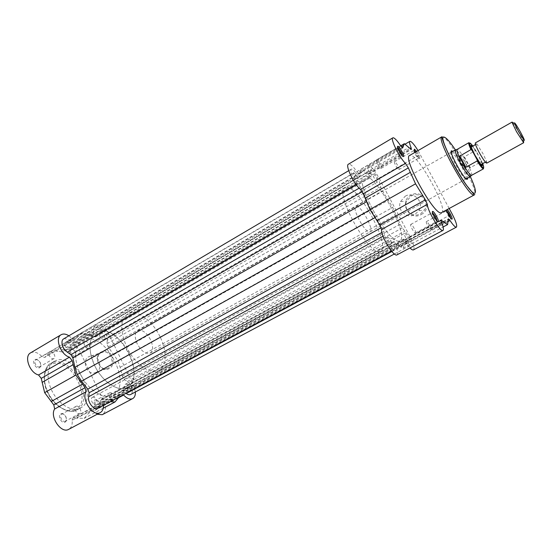 <?xml version="1.0" encoding="UTF-8"?>
<svg xmlns="http://www.w3.org/2000/svg" width="552" height="552" viewBox="0 0 552 552"><rect width="100%" height="100%" fill="white"/><g stroke="black" fill="none" stroke-linecap="round" stroke-linejoin="round"><path stroke-width="0.41" stroke-dasharray="2.76 2.07" d="M397.737 147.695L397.364 147.632C396.267 147.97 400.8 156.161 402.063 156.119L402.339 155.74M416.615 151.414C418.733 154.691 419.803 157.051 419.824 158.493L419.589 158.652C418.388 157.969 416.898 155.843 415.125 152.276M414.448 150.579L414.028 150.448C413.075 150.724 417.298 158.369 418.375 158.314L418.575 158.182C418.519 156.844 417.553 154.767 415.677 151.959M446.63 209.953L447.168 209.656M446.816 210.933L446.402 210.795C445.388 211.071 449.797 219.199 450.742 218.792L450.901 218.357M432.554 212.83L432.188 212.768C431.022 213.107 435.763 221.856 436.867 221.4L437.067 221.035M421.217 214.521C433.9 208.207 423.004 187.811 410.943 195.194C398.475 201.563 409.122 221.683 421.217 214.521M411.15 195.981C419.499 190.744 429.973 201.646 424.516 209.981L420.61 213.769C412.841 218.475 402.891 209.436 406.624 201.156L411.15 195.981M452.64 151.365C456.545 154.194 467.247 173.307 467.62 178.11M451.274 152.2L451.108 152.242C448.307 152.8 463.1 179.628 465.867 179L466.192 178.841M466.799 178.558L466.309 178.441C467.006 175.018 454.958 153.504 451.674 152.311L451.398 152.207M405.154 196.257C413.71 190.875 424.46 202.087 418.864 210.657L414.862 214.542C406.9 219.379 396.695 210.084 400.517 201.577L405.154 196.257M397.019 254.851C398.199 253.961 397.937 251.167 396.226 246.468L396.074 244.398L403.243 248.241L404.961 242.128L410.005 247.945M413.476 249.883C414.787 248.297 413.614 243.86 409.943 236.566L379.051 178.144C374.932 170.747 371.524 166.587 368.805 165.648L368.281 165.759C367.391 166.421 367.625 168.615 368.977 172.334L369.15 174.011L368.501 173.77L361.415 168.898L358.924 173.528L356.868 171.686C353.591 166.98 350.989 164.448 349.071 164.075L348.409 164.206M449.218 208.552L418.03 150.593M430.712 229.515L430.76 229.494C431.871 229.142 427.572 221.166 426.489 221.573L426.427 221.593C425.309 221.932 429.656 229.977 430.712 229.515M415.408 232.937L415.477 232.916C416.753 232.489 412.137 223.912 410.867 224.367L410.798 224.395C409.501 224.802 414.179 233.462 415.408 232.937M398.827 169.567L398.951 169.54C400 169.195 395.874 161.688 394.666 161.743L394.528 161.77C393.472 162.109 397.647 169.678 398.827 169.567M381.156 168.27L381.315 168.236C382.515 167.815 378.092 159.79 376.692 159.838L376.519 159.873C375.305 160.28 379.783 168.388 381.156 168.27M441.662 212.637C448.672 210.139 418.954 155.478 410.557 155.312L409.639 155.457M369.799 231.957L370.123 231.847C374.504 230.163 361.098 205.309 356.344 206.275L355.881 206.413C351.396 207.987 365.327 233.565 369.799 231.957M346.311 187.121L344.883 187.487C333.463 191.261 369.302 256.583 379.955 251.332L380.514 251.112C391.285 246.668 358.683 185.851 346.311 187.121M365.224 176.116L363.892 176.419C353.28 179.683 389.553 245.681 399.365 240.886L399.883 240.693C409.832 236.698 376.823 175.357 365.224 176.116C376.823 175.357 409.832 236.698 399.883 240.693L399.365 240.886C389.553 245.681 353.28 179.683 363.892 176.419L365.224 176.116M403.243 248.241L443.104 226.982M361.415 168.898L400.69 145.838M101.23 351.928C92.377 356.454 100.685 373.752 109.227 368.529C118.211 364.051 109.745 346.552 101.23 351.928M108.496 368.005L106.702 368.653C98.953 370.558 93.971 356.295 101.133 352.728L103.362 351.99C111.021 350.596 115.52 364.61 108.496 368.005M99.001 407.949L99.919 407.059C100.54 403.595 99.256 401.152 96.069 399.745L95.123 399.855C91.756 400.966 95.841 409.522 99.001 407.949M95.993 400.234L96.779 400.138C99.443 401.318 100.505 403.346 99.988 406.237L99.222 406.983C96.69 408.259 93.274 401.47 95.855 400.297L95.993 400.234M64.998 422.301L66.123 421.19C66.82 417.533 65.474 414.98 62.079 413.531L60.913 413.662C57.104 414.938 61.417 424.074 64.998 422.301M61.824 414.076L62.797 413.966C65.619 415.173 66.744 417.298 66.164 420.348L65.233 421.273C62.362 422.701 58.74 415.497 61.651 414.152L61.824 414.076M39.268 367.915L40.572 366.7C41.083 363.078 39.606 360.615 36.135 359.317L35.238 359.393C31.285 360.311 35.542 369.316 39.268 367.915M36.128 359.773L36.874 359.711C39.772 360.794 41 362.85 40.572 365.872L39.489 366.88C36.639 367.977 33.037 361.284 35.763 359.938L36.128 359.773M74.603 356.937L75.672 355.964C76.141 352.528 74.755 350.161 71.505 348.878L70.78 348.947C67.282 349.74 71.318 358.186 74.603 356.937M71.636 349.299L72.236 349.243C74.948 350.32 76.107 352.286 75.714 355.15L74.824 355.964C72.291 356.951 68.903 350.61 71.332 349.43L71.636 349.299M96.31 372.296L94.489 372.959C86.616 374.891 81.53 360.29 88.803 356.654L91.066 355.902C98.856 354.494 103.452 368.846 96.31 372.296M30.601 352.859C34.114 351.203 37.888 352.431 41.924 356.544L44.677 357.468L51.929 350.575L63.156 352.045L64.053 350.072C63.659 346.511 64.494 344.062 66.55 342.737C71.27 341.164 75.624 343.868 79.612 350.844L103.721 401.152C106.37 407.528 105.97 411.999 102.527 414.566M68.896 335.782L72.264 338.735L74.699 339.853L81.848 333.008L93.053 334.691L93.633 332.835L64.053 350.072M103.472 405.347L103.293 403.526L72.119 420.238C72.595 424.654 71.477 427.69 68.779 429.332M135.392 391.968L133.508 385.137L108.772 334.029C104.714 326.915 100.416 324.086 95.869 325.542C93.902 326.818 93.157 329.247 93.633 332.835M85.105 341.474C87.609 340.563 90.983 346.918 88.61 348.07L88.334 348.188C85.843 349.147 82.427 342.751 84.808 341.605L85.105 341.474M50.156 351.541C52.985 350.52 56.566 357.234 53.903 358.552L53.565 358.697C50.756 359.766 47.12 353.018 49.79 351.7L50.156 351.541M109.765 392.789C112.263 391.589 115.678 398.385 113.146 399.538L113.029 399.593C110.545 400.842 107.088 393.997 109.627 392.851L109.765 392.789M76.183 406.272C79.019 404.92 82.627 412.144 79.771 413.462L79.633 413.531C76.811 414.931 73.154 407.666 76.01 406.348L76.183 406.272M126.249 387.87C117.755 391.513 103.555 382.398 95.717 367.639C87.768 352.935 88.334 336.658 96.365 332.194L98.856 331.152C119.743 324.114 147.108 377.975 127.27 387.394L126.249 387.87M111.925 395.584C103.258 399.324 88.975 390.402 81.213 375.774C73.347 361.194 74.127 344.931 82.324 340.37L84.87 339.294C106.143 331.98 133.225 385.441 112.967 395.087L111.925 395.584C103.258 399.324 88.975 390.402 81.213 375.774C73.347 361.194 74.127 344.931 82.324 340.37L84.87 339.294C106.143 331.98 133.225 385.441 112.967 395.087L111.925 395.584M79.481 408.494C71.594 411.868 59.064 404.395 52.502 391.934C45.844 379.521 46.906 365.438 54.358 361.291L56.573 360.325C75.727 353.308 98.898 399.199 80.516 408.004L79.481 408.494M97.104 414.276L93.267 411.281L90.894 410.453L84.194 418.388L72.919 418.009L72.119 420.238M110.255 401.718L104.017 401.304L103.293 403.526M123.4 394.811L121.295 394.162L119.032 397.143M81.848 333.008L51.929 350.575M103.231 408.238L84.194 418.388M373.255 174.073C374.601 173.949 378.755 181.518 377.575 181.939L377.43 181.974C376.112 182.16 371.91 174.522 373.104 174.108L373.255 174.073M100.436 332.49C102.934 331.593 106.419 338.135 104.045 339.28L103.769 339.397C101.285 340.336 97.759 333.753 100.14 332.614L100.436 332.49M404.561 233.323C405.782 232.847 410.108 240.9 408.853 241.327L408.797 241.348C407.597 241.893 403.229 233.765 404.492 233.351L404.561 233.323M125.428 384.233C127.919 383.04 131.445 390.036 128.92 391.175L128.809 391.23C126.325 392.472 122.765 385.434 125.29 384.296L125.428 384.233M387.421 237.001C388.849 236.463 393.486 245.116 392.044 245.626L391.968 245.654C390.574 246.268 385.882 237.532 387.338 237.036L387.421 237.001M92.536 397.288C95.365 395.95 99.098 403.388 96.248 404.692L96.103 404.761C93.295 406.155 89.507 398.675 92.37 397.364L92.536 397.288M353.846 173.149C355.398 173.011 359.849 181.104 358.496 181.615L358.317 181.656C356.792 181.856 352.286 173.687 353.653 173.19L353.846 173.149M66.136 342.067C68.965 341.067 72.664 347.981 70.001 349.292L69.662 349.437C66.847 350.485 63.1 343.53 65.771 342.219L66.136 342.067M63.708 338.845L64.446 338.535L69.2 339.984L355.233 171.996L359.697 176.592L361.098 172.783L362.678 171.286L371.51 177.019L370.841 172.81L371.254 170.285C373.207 170.126 379.272 179.607 379.942 183.85L380.714 187.211L382.501 190.882L392.713 207.4L400.131 224.257L402.236 227.935L404.94 231.157C408.542 235.062 412.648 244.619 410.936 245.171C410.322 245.419 409.308 244.681 407.88 242.942L404.05 238.933L403.146 243.618L401.959 245.806L398.986 244.702L393.604 241.445L394.418 246.475L394.287 249.766C392.575 251.201 385.517 240.548 384.73 235.304L383.861 231.392L381.922 227.355L370.737 209.422L362.947 191.261L360.677 187.3L357.579 183.643C353.584 179.331 349.471 169.795 351.3 169.147L351.7 169.064C352.549 169.167 353.728 170.147 355.233 171.996M113.712 399.869L109.199 400.11L101.251 399.165L100.498 400.476L100.05 404.443L98.077 408.232M126.056 393.39L123.027 391.264L121.371 390.975L117.307 396.75L113.974 399.855M69.2 339.984L72.747 342.516L74.741 342.861L79.24 337.693L82.848 335.085L87.747 335.326L95.703 336.892L96.303 335.844L96.745 332.352L98.228 329.427L98.836 329.178C102.458 327.895 108.385 335.623 107.323 340.198L379.942 183.85M107.323 340.198L106.929 343.682L108.192 346.98L117.866 360.615L120.136 367.301L122.275 376.133L124.117 379.258L127.305 381.536C131.769 384.144 134.067 392.983 130.638 394.501M96.745 332.352L370.841 172.81M117.866 360.615L392.713 207.4M127.305 381.536L404.94 231.157M391.879 251.498L407.88 242.942M391.699 251.298L401.959 245.806M100.05 404.443L394.418 246.475M383.047 236.221L384.73 235.304M370.13 209.767L370.737 209.422M356.123 184.492L357.579 183.643M82.848 335.085L362.678 171.286M486.747 163.144L486.326 160.735L482.841 153.408L477.232 144.493L475.396 142.878M512.905 122.785L519.232 133.06L523.475 141.664M482.317 164.13L478.536 155.816C476.072 151.351 473.975 148.122 472.236 146.142M150.51 339.666C146.335 332.283 142.023 329.254 137.586 330.593C134.564 332.959 134.467 337.41 137.275 343.951C141.498 351.369 145.797 354.412 150.178 353.08C153.249 350.665 153.359 346.194 150.51 339.666M479.129 162.923L469.786 167.898L465.508 163.558C461.099 155.643 457.836 151.062 455.704 149.799M129.23 353.749C121.695 337.624 105.425 326.536 96.365 332.194C88.465 338.259 87.885 349.347 94.606 365.465C102.292 382.053 118.659 392.651 127.27 387.394C135.537 383.185 136.158 367.646 129.23 353.749M159.976 336.603C152.221 320.222 136.178 308.623 127.581 314.019C120.122 319.849 119.881 330.952 126.856 347.325C134.778 364.196 150.924 375.298 159.086 370.275C166.945 366.286 167.077 350.727 159.976 336.603M482.745 163.682L476.528 151.641L472.843 146.004M470.38 167.787L464.418 156.775L475.313 150.641L476.528 151.641M481.137 160.128L481.323 161.701L479.164 162.902M469.786 167.898L464.018 157.237L464.418 156.775M470.559 176.316C470.697 174.432 469.021 170.175 465.508 163.558L464.018 157.237M464.094 157.831C460.52 152.117 458.188 149.295 457.104 149.385M471.636 175.343C472.229 174.742 471.47 172.141 469.352 167.553M441.841 136.799L442.607 136.751C449.77 137.717 480.102 193.152 474.396 194.932M396.226 246.468L441.469 222.214M404.761 242.473L448.293 219.144M379.051 178.144L420.21 154.401M356.868 171.686L400.752 145.928M409.943 236.566L452.088 213.914M470.359 176.599L455.365 149.82M368.977 172.334L410.067 148.391M406.658 243.715L448.093 221.559M368.501 173.77L410.84 149.116M404.443 244.274L448.203 220.862M398.585 245.826L441.683 222.732M396.577 244.57L441 220.717M359.062 173.314L402.463 147.901M359.628 171.851L401.69 147.205M366.431 172.217L408.928 147.412M52.978 362.409L50.756 363.382C43.263 367.549 42.159 381.625 48.797 394.011C55.345 406.444 67.889 413.876 75.81 410.474L76.852 409.984C95.323 401.131 72.215 355.336 52.978 362.409M74.575 409.922C66.578 413.365 53.779 405.23 47.81 392.444C41.724 379.707 44.257 366.245 52.668 363.809C71.794 356.785 93.923 403.015 74.575 409.922M72.264 338.735L41.924 356.544M92.011 334.76L62.335 352.038M133.508 385.137L103.721 401.152M108.772 334.029L79.612 350.844M118.494 397.792L93.267 411.281M120.847 394.611L90.418 410.916M89.1 334.105L59.354 351.465M77.101 337.417L46.927 355.102M75.32 339.418L45.05 357.144M104.935 401.194L73.864 417.878M107.881 401.594L76.887 418.195M119.294 396.833L88.762 413.165M100.498 400.476L393.514 242.563M120.84 391.582L403.85 239.416M94.482 336.892L370.723 176.654M87.747 335.326L365.921 173.024M96.303 335.844L371.586 176.157M106.929 343.682L380.714 187.211M108.192 346.98L382.501 190.882M113.947 354.508L388.408 200.128M120.136 367.301L396.143 214.769M122.275 376.133L400.131 224.257M124.117 379.258L402.236 227.935M123.027 391.264L405.14 239.72M117.307 396.75L403.146 243.618M109.199 400.11L398.986 244.702M102.382 399.11L394.314 241.721M381.887 232.475L383.861 231.392M381.149 227.783L381.922 227.355M375.008 217.619L375.463 217.364M366.59 201.673L367.073 201.397M362.236 191.668L362.947 191.261M359.166 188.17L360.677 187.3M72.747 342.516L358.296 175.633M75.196 342.378L359.849 176.247M79.24 337.693L361.098 172.783M468.869 142.692C469.8 142.623 471.946 145.273 475.313 150.641M481.323 161.701C483.269 165.931 483.994 168.298 483.49 168.808M418.575 158.182L419.824 158.493M414.166 150.434L414.297 149.999M450.874 218.661L451.301 218.778M446.547 210.788L446.678 210.367M451.674 152.311L451.826 151.834M418.864 210.657L424.516 209.981M396.019 244.419L438.115 221.8M438.15 221.78L441.096 220.2M404.913 242.149L448.39 218.847M430.76 229.494L450.784 218.771M415.477 232.916L436.929 221.38M398.951 169.54L418.492 158.3M381.315 168.236L402.208 156.099M370.123 231.847L466.067 178.958M344.883 187.487L127.581 314.019M380.514 251.112L159.086 370.275M355.881 206.413L451.108 152.242M376.519 159.873L397.364 147.632M394.528 161.77L414.028 150.448M410.798 224.395L432.188 212.768M426.427 221.593L446.402 210.795M368.281 165.759L404.995 144.217M369.15 174.011L411.412 149.419M358.924 173.528L402.677 147.915M400.517 201.577L406.624 201.156M54.358 361.291L50.756 363.382C44.305 365.831 40.903 382.26 48.935 395.08C55.566 408.832 72.077 413.676 75.679 410.529L80.516 408.004M96.779 400.138L96.069 399.745M99.988 406.237L99.919 407.059M62.797 413.966L62.079 413.531M66.164 420.348L66.123 421.19M36.874 359.711L36.135 359.317M40.572 365.872L40.572 366.7M72.236 349.243L71.505 348.878M75.714 355.15L75.672 355.964M94.489 372.959L106.702 368.653M88.61 348.07L75.1 355.84M53.903 358.552L39.841 366.728M113.146 399.538L99.339 406.927M79.771 413.462L65.371 421.204M76.01 406.348L61.651 414.152M109.627 392.851L95.855 400.297M49.79 351.7L35.763 359.938M84.808 341.605L71.332 349.43M95.869 325.542L66.55 342.737M121.295 394.162L90.894 410.453M93.053 334.691L63.404 351.941M74.968 339.742L44.677 357.468M104.017 401.304L72.919 418.009M91.066 355.902L103.362 351.99M104.045 339.28L377.575 181.939M128.92 391.175L408.853 241.327M96.248 404.692L392.044 245.626M70.001 349.292L358.496 181.615M101.251 399.165L393.604 241.445M121.371 390.975L404.002 238.954M95.703 336.892L371.51 177.019M98.228 329.427L370.937 170.354M394.39 253.982L410.936 245.171M391.616 251.194L394.287 249.766M348.74 170.658L351.3 169.147M74.741 342.861L359.697 176.592M65.771 342.219L353.653 173.19M92.37 397.364L387.338 237.036M125.29 384.296L404.492 233.351M100.14 332.614L373.104 174.108M477.232 144.493L475.914 143.92L475.479 144.3M486.326 160.735L486.133 162.157L485.574 162.329M137.586 330.593L451.267 152.152M150.178 353.08L466.233 178.869"/><path stroke-width="0.83" d="M397.909 146.266L397.93 146.273C399.372 146.37 404.292 154.974 403.657 156.278L403.36 156.478C401.711 156.499 395.943 145.687 397.909 146.266L397.633 147.287M402.339 155.74C401.532 152.635 400 149.951 397.737 147.695M415.125 152.276C414.221 150.241 414.021 149.206 414.517 149.185L416.615 151.414M415.677 151.959L414.448 150.579M447.168 209.656C448.714 210.505 452.695 217.985 452.136 219.006L451.984 219.158C451.053 219.62 446.499 211.782 446.63 209.953M450.901 218.357C450.135 215.563 448.776 213.086 446.816 210.933M432.658 211.409L432.796 211.423C434.265 211.561 439.075 220.296 438.398 221.6L438.198 221.8C436.818 222.346 430.96 211.347 432.658 211.409M437.067 221.035C436.321 217.888 434.817 215.156 432.554 212.83M467.62 178.11L467.185 179.372C464.011 179.973 447.458 149.281 451.798 150.889L452.64 151.365M466.192 178.841L466.309 178.441M418.03 150.593C414.6 145.072 412.027 141.974 410.308 141.312L409.867 141.36C409.177 141.912 409.591 144.051 411.102 147.784L411.412 149.419L410.84 149.116L404.347 143.692L402.677 147.915L400.752 145.928C397.509 141.05 395.053 138.331 393.383 137.779L392.831 137.841C390.022 138.566 399.613 157.941 405.527 163.42L408.328 167.898L415.552 183.823L425.357 199.838L427.351 204.343C427.234 210.484 440.579 232.73 442.973 230.419C443.884 229.673 443.38 226.934 441.469 222.214L441.138 220.186L447.582 224.595L448.39 218.847L450.018 220.524C453.164 225.223 455.29 227.431 456.394 227.148C457.346 225.733 455.911 221.324 452.088 213.914L449.218 208.552M441.841 136.799L409.639 155.457C402.104 157.299 434.334 215.763 441.262 212.768L474.071 195.022C468.476 197.292 435.597 137.848 441.841 136.799C442.711 141.457 446.727 150.862 453.896 165C458.098 172.638 462.203 179.283 466.219 184.934L474.396 194.932M410.005 247.945C411.599 249.573 412.758 250.222 413.476 249.883L456.394 227.148M392.831 137.841L348.409 164.206C344.986 165.324 354.08 184.402 360.47 189.398L363.264 193.738L369.957 209.491L379.714 225.037L381.542 229.501C380.666 235.911 393.887 257.529 397.019 254.851L442.973 230.419M443.104 226.982L447.582 224.595M369.957 209.491L415.552 183.823M400.69 145.838L404.347 143.692M68.896 335.782C65.923 333.898 63.335 333.546 61.141 334.726C54.524 337.893 60.741 354.846 69.448 357.165L72.16 360.635L75.845 375.084L85.077 387.676L85.995 391.803C81.206 399.303 92.77 416.636 99.933 412.758L100.285 412.586C102.465 411.309 103.528 408.894 103.472 405.347M100.285 412.586L68.413 429.511C60.948 433.548 49.521 416.608 54.641 409.018L53.806 404.94L44.65 392.644L41.241 378.361L38.55 374.974C29.67 372.904 23.722 356.192 30.601 352.859L61.141 334.726M123.4 394.811L123.62 395.046C126.808 398.447 129.741 399.669 132.425 398.723L132.708 398.585C134.626 397.461 135.523 395.253 135.392 391.968M132.708 398.585L102.23 414.711L97.104 414.276M119.032 397.143L114.989 401.966L110.255 401.718M75.845 375.084L44.65 392.644M114.989 401.966L103.231 408.238M394.39 253.982L130.638 394.501C129.382 395.108 127.926 394.783 126.263 393.535L126.056 393.39M391.699 251.298L113.712 399.869M391.616 251.194L98.077 408.232C94.261 410.709 87.285 402.27 88.624 396.736L89.127 392.762L87.789 389.174L81.523 381.17L77.266 374.594L74.934 367.37L72.878 357.979L70.911 354.646L67.309 352.114C62.479 349.319 60.133 340.591 63.708 338.845L348.74 170.658M126.263 393.535L391.879 251.498M88.624 396.736L383.047 236.221M77.266 374.594L370.13 209.767M67.309 352.114L356.123 184.492M512.111 122.075L475.396 142.878C474.989 143.699 476.286 146.935 479.281 152.587C483.055 159.3 485.539 162.819 486.747 163.144L523.669 142.713L516.534 131.7L512.139 122.62L512.111 122.075L512.905 122.785M520.508 132.149C516.472 125.014 514.436 122.006 514.395 123.11L518.211 130.962L523.979 140.222C524.952 140.946 523.8 138.262 520.508 132.149M472.236 146.142C470.828 144.679 470.552 145.21 471.422 147.736L474.872 155.057L480.53 163.999C482.227 166.055 482.821 166.097 482.317 164.13M455.704 149.799L455.269 149.902C454.82 151.393 456.469 155.692 460.209 162.805L459.312 156.395L470.946 149.599C469.055 145.466 468.365 143.161 468.869 142.692L471.967 150.268L470.946 149.599M477.121 160.991L465.881 167.256L464.715 167.001C468.089 172.383 470.352 175.177 471.511 175.377L483.49 168.808C482.6 168.919 480.475 166.311 477.121 160.991L477.107 159.721L471.967 150.268M465.239 167.359L459.312 156.395M464.715 167.001L460.209 162.805C464.963 171.286 468.303 175.895 470.235 176.633L470.559 176.316M465.881 167.256L459.754 155.919M468.869 142.692L457.008 149.475C456.607 150.254 457.373 152.766 459.305 156.989M523.475 141.664L523.669 142.713M455.365 149.82C450.28 142.264 446.63 138.069 444.422 137.227C435.328 133.198 468.696 195.097 474.644 193.186C476.473 192.475 475.044 186.949 470.359 176.599L466.233 178.869M381.542 229.501L427.351 204.343M360.47 189.398L405.527 163.42M410.067 148.391L411.102 147.784M448.093 221.559L450.018 220.524M441.683 222.732L443.401 221.807M441 220.717L441.579 220.407M379.714 225.037L425.357 199.838M376.912 220.676L422.556 195.339M365.072 198.154L410.295 172.355M363.264 193.738L408.328 167.898M401.69 147.205L403.112 146.37M123.62 395.046L118.494 397.792M69.448 357.165L38.55 374.974M85.995 391.803L54.641 409.018M72.16 360.635L41.241 378.361M73.078 364.727L42.076 382.412M82.365 384.178L51.115 401.532M85.077 387.676L53.806 404.94M89.127 392.762L381.887 232.475M87.789 389.174L381.149 227.783M81.523 381.17L375.008 217.619M74.934 367.37L366.59 201.673M72.878 357.979L362.236 191.668M70.911 354.646L359.166 188.17M472.843 146.004C468.689 140.808 468.476 142.347 472.188 150.634M476.928 159.362C483.138 169.036 485.077 170.471 482.745 163.682M402.636 156.03L403.657 156.278M414.297 149.999L414.538 149.185M451.301 218.778L452.136 219.006M446.678 210.367L446.851 209.829M437.35 221.317L438.398 221.6M432.464 212.451L432.796 211.423M466.799 178.558L467.647 178.772M451.826 151.834L452.095 151M404.995 144.217L409.867 141.36M475.479 144.3L474.03 145.542L471.636 146.328L471.422 147.736M485.574 162.329L483.759 162.916L481.841 164.551L480.53 163.999M514.395 123.11L512.139 122.62M451.267 152.152L455.372 149.813M457.008 149.475L455.269 149.902M471.511 175.377L470.235 176.633M523.979 140.222L523.22 142.402M477.101 159.721C483.359 169.588 483.759 168.457 483.49 168.808"/></g></svg>
